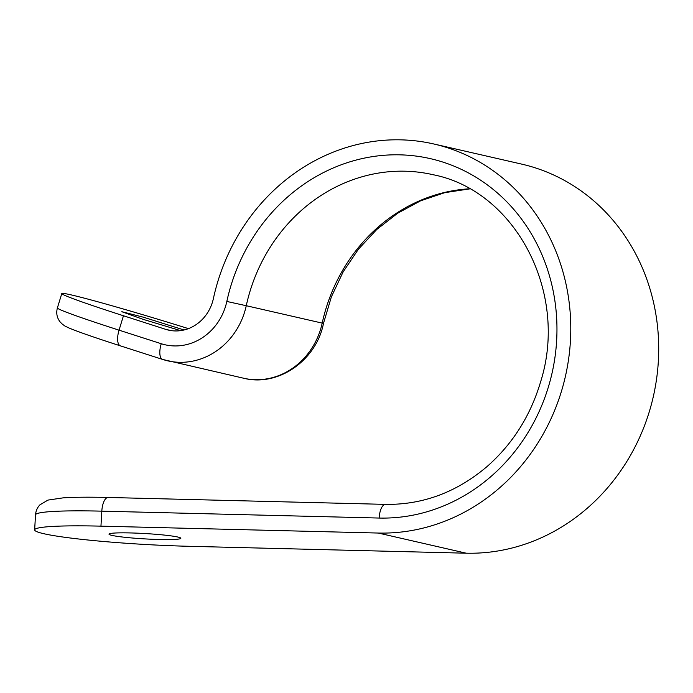 <?xml version="1.0" encoding="UTF-8"?>
<svg xmlns="http://www.w3.org/2000/svg" width="693" height="693" viewBox="0 0 693 693"><rect width="100%" height="100%" fill="white"/><g stroke="black" fill="none" stroke-linecap="round" stroke-linejoin="round"><path stroke-width="1.04" d="M180.613 330.639L142.914 319.282L121.821 311.703L143.373 317.195L184.052 329.989M159.243 539.5A35.984 2.677 -176.7 0 0 180.838 538.288A35.984 2.677 -176.7 0 0 130.596 532.943A35.984 2.677 -176.7 0 0 109 534.147A35.984 2.677 -176.7 0 0 159.243 539.5M188.435 328.629A110.447 3.534 17 0 0 71.379 294.941A110.447 3.534 17 0 0 61.798 293.52A110.447 3.534 17 0 0 123.458 315.765L165.653 329.34A40.281 36.772 -77.1 0 0 168.442 330.102A40.281 36.772 -77.1 0 0 213.392 298.562A197.47 180.258 102.9 0 1 433.723 143.962L521.638 164.102A197.47 180.258 102.9 0 1 658.35 361.096A197.47 180.258 102.9 0 1 466.216 553.196L188.877 546.292A110.447 8.221 -176.7 0 1 43.789 533.705A110.447 8.221 -176.7 0 1 34.65 529.859L35.516 514.864A110.447 8.221 -176.7 0 1 101.819 511.157L100.953 526.152A110.447 8.221 -176.7 0 0 34.65 529.859M433.723 143.962A197.47 180.258 102.9 0 1 570.426 340.947A197.47 180.258 102.9 0 1 378.291 533.047L100.953 526.152M466.216 553.196L378.291 533.047M469.533 188.799A167.351 152.763 102.9 0 0 322.202 323.111L323.475 323.423C316.424 360.377 278.239 387.11 243.641 378.231A70.409 64.267 -77.1 0 0 322.202 323.111L246.266 305.717A70.409 64.267 102.9 0 1 167.706 360.836A70.409 64.267 102.9 0 1 162.838 359.502A15.064 6.133 107.8 0 1 162.638 359.442L120.435 345.868A15.064 6.133 -72.2 0 1 119.049 330.163L161.252 343.728A55.345 50.52 -77.1 0 0 226.828 301.455A182.415 166.511 102.9 0 1 419.022 156.497A182.415 166.511 102.9 0 1 555.769 350.944A182.415 166.511 102.9 0 1 379.149 518.052L101.819 511.157A15.064 6.046 -88.6 0 1 108.186 497.47L385.525 504.374A15.064 6.046 -88.6 0 0 379.149 518.052M385.525 504.374C422.773 504.902 456.583 492.325 486.936 466.649C512.534 444.17 530.405 415.965 540.549 382.025C569.066 292.437 515.211 190.653 432.986 174.697A167.351 152.763 -77.1 0 0 246.266 305.717L226.828 301.455M171.284 330.622L165.653 329.34M123.458 315.765L119.049 330.163A110.447 3.534 17 0 1 57.398 307.917L61.798 293.52M120.643 345.928A15.064 6.133 -72.2 0 1 120.435 345.868C95.114 337.725 78.006 331.782 69.127 328.04C62.249 324.809 65.48 326.221 62.552 324.359L60.291 322.141C56.956 317.992 55.994 313.245 57.398 307.917M161.252 343.728A15.064 6.133 107.8 0 0 162.638 359.442L243.641 378.231M108.186 497.47C89.362 497.002 74.333 497.132 63.106 497.86L47.956 500.086L39.943 504.825C37.301 507.562 35.828 510.914 35.516 514.864M323.475 323.423L331.384 296.838L343.148 271.873L358.42 249.211L376.775 229.478L397.687 213.21L420.573 200.831L444.793 192.654L469.698 188.886"/></g></svg>
